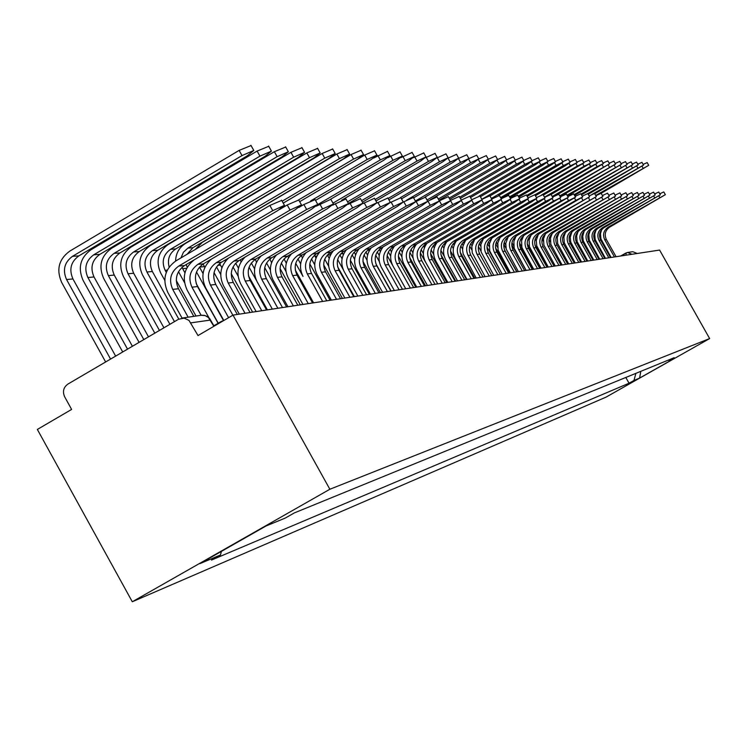 <?xml version="1.0" encoding="UTF-8"?>
<svg xmlns="http://www.w3.org/2000/svg" width="747" height="747" viewBox="0 0 747 747"><rect width="100%" height="100%" fill="white"/><g stroke="black" fill="none" stroke-linecap="round" stroke-linejoin="round"><path stroke-width="1.12" d="M233.008 315.113L198.011 335.562L188.991 320.388L184.135 318.129L178.514 319.258L67.902 384.089C63.476 387.338 62.384 391.568 64.644 396.778L71.619 409.421L37.35 429.441L132.294 601.755L605.994 397.152L709.65 338.568L329.866 489.257L233.008 315.113L659.601 250.068L709.65 338.568M620.682 256.006L627.564 252.477L632.821 251.702L637.172 253.485M132.294 601.755L329.866 489.257M221.401 551.389L220.468 554.965L199.841 563.668L266.053 525.963L285.242 518.091L294.346 512.909L674.205 357.692L669.256 360.493L674.476 358.355L639.6 378.066L633.97 380.438L635.902 373.351M220.468 554.965L211.448 560.091L629.049 383.22L633.97 380.438M625.809 377.468L629.049 383.22M668.135 360.175L669.256 360.493M640.795 371.343L639.6 378.066M182.053 318.091L167.748 292.32C162.155 279.481 164.863 269.004 175.881 260.899L269.854 205.453L281.694 200.392M178.748 266.063L184.481 265.549L277.931 210.467L284.458 205.35L272.748 210.645L178.748 266.063C170.568 272.085 168.551 279.864 172.706 289.397L188.141 317.195M184.481 265.549C176.348 271.525 174.34 279.257 178.468 288.734L193.809 316.354M105.644 361.968L61.665 282.441C56.128 269.676 58.789 259.265 69.658 251.197L239.124 150.399L251.057 145.553M115.645 356.114L72.945 278.939C68.855 269.518 70.825 261.833 78.846 255.876L247.388 155.75L253.803 150.455L242.019 155.581L72.496 256.333C64.429 262.318 62.44 270.059 66.558 279.537L110.565 359.083M279.434 209.562L287.221 204.977L298.753 200.009M197.899 264.335L203.399 263.831L295.028 209.888L301.471 204.874L290.06 210.056L197.899 264.335C189.878 270.227 187.899 277.847 191.97 287.184L208.983 317.802M201.12 315.281L187.105 290.041C181.726 277.903 184.135 267.809 194.323 259.741M218.115 323.292L197.497 286.549C193.454 277.268 195.425 269.695 203.399 263.831M298.847 207.47L303.87 204.51L315.122 199.645M216.275 262.673L221.551 262.188L311.424 209.328L317.783 204.417L306.662 209.496L216.275 262.673C208.404 268.444 206.461 275.914 210.449 285.065L228.601 317.699M223.801 320.463L205.677 287.866C200.598 276.698 202.53 267.109 211.485 259.069M221.551 262.188C213.726 267.94 211.793 275.354 215.762 284.448L232.859 315.206M122.713 351.968L83.085 280.386C77.66 267.884 80.274 257.687 90.938 249.787L257.108 151.071L268.743 146.3M132.406 346.281L94.019 276.96C90.004 267.734 91.937 260.208 99.818 254.372L265.092 156.3L271.432 151.118L259.947 156.142L93.72 254.811C85.802 260.675 83.86 268.257 87.894 277.539L127.532 349.138M139.082 342.369L103.656 278.407C98.333 266.165 100.901 256.165 111.359 248.424L274.364 151.706L285.699 147.028M148.494 336.86L114.244 275.073C110.313 266.025 112.209 258.649 119.94 252.934L282.077 156.833L288.342 151.753L277.137 156.683L114.095 253.354C106.317 259.097 104.412 266.52 108.362 275.624L143.816 339.596M316.27 206.181L330.837 199.29M233.914 261.077L238.984 260.619L327.167 208.796L333.451 203.978L322.592 208.955L233.914 261.077C226.192 266.735 224.287 274.056 228.199 283.02L245.035 313.282M239.311 314.16L223.512 285.765C218.638 275.223 220.318 265.988 228.554 258.07M238.984 260.619C231.299 266.249 229.413 273.523 233.297 282.431L250.04 312.517M332.62 205.182L345.936 198.954M250.871 259.536L255.745 259.097L342.303 208.282L348.513 203.558L337.905 208.432L250.871 259.536C243.289 265.092 241.412 272.263 245.249 281.059L261.777 310.733M256.156 311.592L240.655 283.757C235.949 273.701 237.443 264.783 245.119 257.005M255.745 259.097C248.2 264.625 246.342 271.749 250.152 280.498L266.586 309.996M348.111 204.342L360.456 198.627M267.174 258.06L271.861 257.64L356.861 207.787L362.986 203.147L352.621 207.927L267.174 258.06C259.732 263.514 257.892 270.554 261.655 279.173L277.865 308.278M272.347 309.118L257.145 281.815C252.598 272.179 253.933 263.551 261.151 255.922M271.861 257.64C264.457 263.056 262.627 270.059 266.371 278.631L282.497 307.568M154.806 333.153L123.404 276.511C118.185 264.503 120.706 254.708 130.977 247.117L290.928 152.323L301.984 147.719M163.938 327.802L133.676 273.253C129.819 264.382 131.687 257.145 139.278 251.543L298.389 157.346L304.58 152.36L293.646 157.197L133.657 251.944C126.028 257.584 124.151 264.858 128.026 273.775L159.447 330.435M169.914 324.301L142.388 274.691C137.271 262.916 139.745 253.308 149.83 245.866L306.84 152.911L317.624 148.382M178.785 319.109L152.36 271.497C148.578 262.804 150.418 255.707 157.86 250.217L314.067 157.832L320.183 152.948L309.51 157.692L152.453 250.6C144.965 256.128 143.125 263.261 146.926 272.011L174.471 321.63M164.76 280.34L160.652 272.935C155.628 261.385 158.065 251.963 167.963 244.661L322.144 153.48L332.676 149.026M169.139 267.062C167.197 259.377 169.401 253.326 175.75 248.928L329.147 158.299L335.188 153.518L324.758 158.168L170.54 249.302C163.191 254.727 161.38 261.73 165.115 270.302L166.273 272.403M176.264 280.48L196.013 316.037M362.865 203.632L374.424 198.319M282.861 256.641L287.38 256.24L370.867 207.311L376.918 202.754L366.786 207.451L282.861 256.641C275.55 261.992 273.747 268.901 277.445 277.361L293.366 305.915M287.94 306.737L273.01 279.957C268.603 270.685 269.816 262.318 276.633 254.839M287.38 256.24C280.106 261.553 278.314 268.425 281.983 276.838L297.82 305.234M175.601 261.067C175.844 253.392 179.121 247.528 185.424 243.494L336.869 154.031L347.159 149.652M187.077 254.288L192.969 247.696L343.657 158.756L349.624 154.059L339.437 158.625L187.955 248.06L183.463 252.197L180.989 257.883M196.19 283.552L218.236 323.218M181.969 267.37L184.939 272.842M184.481 282.497L178.486 271.693M186.199 264.531L187.198 267.305M376.955 203.025L387.889 198.011M297.978 255.278L302.33 254.886L384.35 206.854L390.336 202.381L380.428 206.984L297.978 255.278C290.798 260.526 289.024 267.305 292.647 275.615L308.287 303.637M302.955 304.449L288.295 278.155C284.019 269.228 285.121 261.095 291.591 253.765M302.33 254.886C295.186 260.105 293.412 266.847 297.026 275.111L312.582 302.983M195.275 249.451L202.241 242.383L351.043 154.554L361.109 150.25M283.197 203.091L357.636 159.186L363.537 154.582L353.574 159.064L282.142 201.195M203.175 263.971L204.809 267.482M204.333 266.632L199.477 267.081L203.044 273.505M223.484 320.547L196.498 272.001M390.42 202.493L400.859 197.722M312.545 253.961L316.747 253.578L397.357 206.415L403.268 202.017L393.576 206.536L312.545 253.961C305.486 259.116 303.74 265.773 307.306 273.925L322.667 301.443M295.728 263.383L303.021 276.427C298.875 267.8 299.874 259.9 306.037 252.71M316.747 253.578C309.716 258.705 307.979 265.325 311.527 273.439L326.803 300.817M283.206 203.119L364.713 155.059L374.546 150.819M299.687 201.69L371.11 159.606L376.936 155.087L367.188 159.484L298.669 199.869M219.646 263.514L221.887 267.762M216.499 266.931L220.71 274.504M237.313 314.459L214.044 272.618M209.16 261.114L209.085 260.488M403.305 202.045L413.371 197.451M326.598 252.691L330.641 252.327L409.898 205.985L415.734 201.671L406.247 206.107L326.598 252.691C319.651 257.752 317.933 264.289 321.443 272.3L336.533 299.332M331.388 300.117L317.232 274.756C313.189 266.408 314.113 258.714 319.996 251.683M330.641 252.327C323.74 257.36 322.022 263.868 325.515 271.833L340.529 298.725M373.584 158.084L387.516 151.38M315.533 200.383L384.107 160.017L389.869 155.572L380.326 159.895L310.621 200.934M235.688 263.215L238.461 268.201M233.017 266.968L238.106 276.11M252.626 312.125L231.234 273.701M225.277 261.441L225.024 260.152M415.715 201.625L425.435 197.18M340.156 251.459L344.068 251.113L421.999 205.574L427.77 201.335L418.479 205.696L340.156 251.459C333.33 256.436 331.64 262.86 335.086 270.731L349.923 297.287M344.862 298.062L330.94 273.15C327.009 265.064 327.858 257.566 333.479 250.665M344.068 251.113C337.27 256.062 335.59 262.449 339.017 270.283L353.779 296.699M387.758 157.692L400.028 151.912M330.762 199.16L396.648 160.409L402.344 156.039L392.997 160.297L317.877 204.482M251.337 263.019L254.587 268.855M249.068 267.193L256.398 280.349M267.407 309.874L248.434 275.802M241.038 261.87L240.45 259.751M427.704 201.214L437.098 196.919M353.247 250.282L357.029 249.937L433.69 205.182L439.385 201.008L430.281 205.294L353.247 250.282C346.533 255.166 344.871 261.478 348.251 269.219L362.846 295.317M357.869 296.073L344.18 271.591C340.352 263.747 341.136 256.436 346.524 249.675M357.029 249.937C350.343 254.802 348.681 261.086 352.052 268.78L366.572 294.748M400.99 157.58L412.111 152.435M341.566 200.271L408.758 160.782L414.389 156.496L405.238 160.67L332.985 203.137M266.539 262.972L270.358 269.826M264.718 267.659L286.605 306.942M256.464 262.318L255.381 259.321M259.592 256.837L259.704 257.398M439.283 200.822L448.359 196.666M365.899 249.134L369.55 248.807L444.979 204.79L450.618 200.691L441.692 204.902L365.899 249.134C359.298 253.943 357.654 260.152 360.988 267.753L375.339 293.412M370.437 294.159L356.982 270.087C353.247 262.468 353.966 255.334 359.139 248.704M369.55 248.807C362.977 253.588 361.343 259.769 364.657 267.333L378.934 292.861M413.549 157.608L423.782 152.939M348.447 203.436L420.468 161.147L426.023 156.935L417.059 161.044L347.56 201.858M281.32 263.084L285.942 271.376M280.041 268.49L300.322 304.851M271.563 262.711L269.9 259.022M273.925 256.436L274.252 257.584M450.478 200.439L459.246 196.433M378.131 248.023L381.661 247.705L455.903 204.426L461.469 200.392L452.719 204.529L378.131 248.023C371.632 252.757 370.017 258.864 373.295 266.343L387.413 291.573M382.595 292.31L369.354 268.64C365.703 261.226 366.366 254.26 371.343 247.752M381.661 247.705C375.19 252.411 373.584 258.49 376.843 265.932L390.896 291.041M425.557 157.72L435.062 153.424M362.444 202.185L431.785 161.501L437.275 157.356L428.479 161.399L361.585 200.654M295.28 270.022L313.591 302.834M286.288 263.187L284.065 258.901M287.81 255.988L288.491 257.771M461.291 200.075L469.77 196.2M389.962 246.958L393.38 246.65L466.464 204.062L471.964 200.093L463.383 204.164L389.962 246.958C383.566 251.608 381.978 257.612 385.2 264.97L399.094 289.789M394.351 290.518L381.315 267.23C377.758 260.012 378.374 253.214 383.164 246.827M393.38 246.65C387.011 251.281 385.424 257.257 388.636 264.578L402.465 289.276M437.051 157.888L445.987 153.891M375.937 200.999L442.728 161.847L448.163 157.766L439.535 161.744L375.106 199.524M309.8 263.915L330.118 300.313M301.302 255.549L302.423 257.902M300.649 263.85L297.913 258.91M304.636 253.532L304.785 254.139M471.759 199.729L479.966 195.975M401.419 245.922L404.725 245.623L476.689 203.716L482.123 199.813L473.71 203.819L401.419 245.922C395.116 250.497 393.548 256.408 396.722 263.644L410.402 288.071M405.733 288.781L392.903 265.867C389.42 258.845 389.99 252.197 394.612 245.931M404.725 245.623C398.45 250.18 396.89 256.062 400.047 263.261L413.661 287.567M448.097 158.103L456.548 154.349M388.944 199.888L453.326 162.174L458.695 158.159L450.236 162.08L388.141 198.459M323.656 264.83L342.425 298.436M314.468 255.241L315.99 258.079M314.72 264.783L311.48 258.985M317.512 253.13L317.914 254.307M481.89 199.393L489.836 195.751M412.512 244.913L415.715 244.624L486.586 203.38L491.965 199.533L483.701 203.483L412.512 244.913C406.303 249.423 404.753 255.241 407.881 262.365L421.345 286.4M416.751 287.1L404.118 264.55C400.719 257.696 401.242 251.197 405.705 245.053M415.715 244.624C409.533 249.115 407.993 254.904 411.102 261.992L424.511 285.914M458.723 158.355L466.782 154.788M401.484 198.851L463.579 162.491L468.901 158.551L460.591 162.398L400.504 197.581M337.588 266.642L354.339 296.615M327.335 255.026L329.203 258.369M328.643 266.231L324.721 259.2M330.034 252.701L330.781 254.456M491.703 199.066L499.398 195.546M423.25 243.942L426.36 243.662L496.176 203.053L501.498 199.272L493.384 203.147L423.25 243.942C417.134 248.377 415.612 254.111 418.693 261.123L431.953 284.784M427.424 285.475L414.987 263.28C411.653 256.585 412.148 250.226 416.462 244.194M426.36 243.662C420.272 248.079 418.759 253.784 421.822 260.759L435.025 284.318M468.948 158.635L476.698 155.208M413.605 197.862L473.523 162.809L478.78 158.915L470.629 162.715L406.517 200.224M342.238 252.383L343.368 254.568M339.894 254.886L342.07 258.789M343.144 269.424L337.663 259.611M501.209 198.758L508.67 195.34M433.671 242.999L436.678 242.728L505.476 202.736L510.733 199.01L502.768 202.829L433.671 242.999C427.639 247.369 426.145 253.009 429.17 259.919L442.243 283.216M437.779 283.897L425.519 262.038C422.26 255.511 422.718 249.283 426.892 243.354M436.678 242.728C430.683 247.08 429.189 252.691 432.205 259.573L445.212 282.758M478.808 158.943L486.306 155.628M425.09 197.059L483.16 163.107L488.361 159.279L480.349 163.014L415.369 201.018M354.181 252.159L355.628 254.764M352.136 254.867L354.657 259.368M369.401 294.318L350.352 260.264M510.425 198.459L517.652 195.144M443.774 242.093L446.697 241.823L514.496 202.437L519.697 198.758L511.863 202.521L443.774 242.093C437.835 246.389 436.351 251.944 439.339 258.751L452.215 281.694M447.808 282.366L435.734 260.843C432.55 254.466 432.971 248.359 437.014 242.532M446.697 241.823C440.777 246.108 439.311 251.636 442.28 258.415L455.091 281.255M488.342 159.251L495.625 156.03M430.272 199.766L492.506 163.397L497.651 159.625L489.78 163.313L427.013 199.991M365.862 252L367.571 255.063M364.069 254.951L367.01 260.208M380.419 292.637L362.911 261.347M357.458 250.955L357.141 249.862M519.361 198.17L526.374 194.948M453.569 241.206L456.408 240.945L523.245 202.138L528.381 198.515L520.687 202.222L453.569 241.206C447.714 245.446 446.258 250.917 449.199 257.612L461.889 280.218M457.547 280.881L445.651 259.676C442.523 253.438 442.924 247.462 446.837 241.739M456.408 240.945C450.581 245.165 449.124 250.618 452.056 257.285L464.69 279.789M497.605 159.55L504.664 156.422M438.956 200.243L501.573 163.677L506.662 159.97L498.931 163.593L438.274 199.019M377.254 251.935L379.233 255.474M375.732 255.175L379.28 261.515M391.12 291.003L375.862 263.747M368.99 251.281L368.374 249.573M528.036 197.89L534.843 194.762M463.084 240.338L465.839 240.095L531.733 201.849L536.822 198.282L529.259 201.933L463.084 240.338C457.313 244.521 455.875 249.909 458.779 256.51L471.282 278.78M467.006 279.434L455.278 258.546C452.215 252.449 452.579 246.585 456.38 240.964M465.839 240.095C460.087 244.25 458.658 249.619 461.543 256.193L474 278.37M506.587 159.83L513.441 156.795M449.825 199.29L510.378 163.957L515.411 160.297L507.811 163.873L449.162 198.104M388.375 251.963L390.662 256.044M387.151 255.567L392.52 265.157M380.316 251.58L379.355 249.423M536.449 197.619L543.06 194.584M472.328 239.507L474.999 239.264L539.988 201.569L545.011 198.048L537.579 201.653L472.328 239.507C466.632 243.625 465.213 248.938 468.07 255.446L480.405 277.389M476.184 278.033L463.14 253.831L462.58 249.965L462.972 246.08L465.642 240.207M474.999 239.264C469.331 243.363 467.921 248.658 470.769 255.138L483.038 276.988M515.309 160.119L521.966 157.169M460.348 198.394L518.932 164.219L523.908 160.614L516.438 164.144L459.694 197.236M399.234 252.103L401.905 256.856M398.384 256.193L415.78 287.25M391.419 251.87L390.111 249.367M393.324 246.678L393.557 247.35M544.628 197.357L551.043 194.407M481.301 238.695L483.907 238.461L547.999 201.298L552.976 197.824L545.655 201.373L481.301 238.695C475.69 242.756 474.289 247.995 477.109 254.41L489.266 276.045M485.102 276.679L472.253 252.841L471.833 246.501L474.644 239.479M483.907 238.461C478.304 242.504 476.913 247.715 479.723 254.111L491.825 275.652M523.778 160.39L530.239 157.524M470.526 197.535L527.233 164.48L532.163 160.932L524.814 164.405L469.9 196.424M409.87 252.374L413.1 258.135M409.552 257.257L425.519 285.765M402.269 252.262L400.672 249.386M403.585 246.37L404.071 247.472M552.565 197.105L558.803 194.239M490.032 237.901L492.553 237.677L560.708 197.61L553.508 201.111L490.032 237.901C484.486 241.907 483.104 247.07 485.886 253.401L497.876 274.728M493.776 275.354L481.105 251.879L480.891 244.437L483.393 238.769M492.553 237.677C487.035 241.664 485.662 246.809 488.426 253.102L500.369 274.345M532.013 160.661L538.288 157.869M480.396 196.732L535.31 164.732L540.184 161.231L532.956 164.657L479.079 196.05M420.3 252.803L437.742 283.897M413.642 246.146L414.389 247.556M412.904 252.785L411.027 249.451M560.287 196.863L566.347 194.071M498.51 237.135L500.966 236.911L568.234 197.395L561.146 200.85L498.51 237.135C493.048 241.085 491.685 246.174 494.421 252.421L506.251 273.449M486.969 246.977L502.199 274.074L489.715 250.945L489.481 243.653L491.899 238.088M500.966 236.911C495.522 240.842 494.169 245.922 496.895 252.131L508.679 273.085M540.006 160.922L546.113 158.205M489.948 195.957L543.162 164.975L547.981 161.52L540.865 164.9L481.834 199.29M430.599 253.494L446.874 282.506M423.493 245.978L424.455 247.696M423.353 253.504L421.168 249.61M425.547 244.185L425.827 244.885M567.795 196.62L573.687 193.912M506.765 236.388L509.155 236.173L575.545 197.189L568.57 200.598L506.765 236.388C501.368 240.282 500.023 245.305 502.731 251.459L514.394 272.207M510.406 272.823L498.081 250.03L497.838 242.896L500.173 237.425M509.155 236.173C503.777 240.048 502.442 245.053 505.131 251.188L516.756 271.852M547.784 161.175L553.723 158.541M498.51 195.639L550.8 165.218L555.572 161.81L548.569 165.143L491.349 198.45M440.926 254.699L455.763 281.152M433.139 245.856L434.287 247.892M433.708 254.531L431.103 249.89M434.959 243.952L435.464 244.979L433.727 245.147M575.097 196.396L580.83 193.753M514.795 235.66L517.12 235.454L582.66 196.993L575.797 200.355L514.795 235.66C509.463 239.507 508.137 244.465 510.808 250.534L522.321 271.002M518.381 271.6L506.233 249.153L505.775 243.317L508.221 236.78M517.12 235.454C511.816 239.283 510.49 244.213 513.152 250.264L524.618 270.647M555.357 161.427L561.128 158.859M501.144 198.655L558.224 165.442L562.958 162.09L556.057 165.376L500.583 197.656M444.185 243.774L444.904 245.063M442.579 245.81L443.905 248.181M444.241 256.342L440.861 250.329M582.202 196.172L587.786 193.604M522.611 234.96L524.87 234.754L589.588 196.797L522.611 234.96C517.354 238.751 516.037 243.643 518.679 249.629L530.043 269.826M526.149 270.414L514.16 248.284L513.88 241.44L516.056 236.155M524.87 234.754C519.641 238.526 518.334 243.401 520.958 249.367L532.275 269.48M562.715 161.669L568.336 159.167M510.089 197.871L565.46 165.675L570.138 162.36L563.35 165.61L509.547 196.891M453.233 243.643L454.12 245.212M451.804 245.838L453.326 248.555M466.511 279.509L450.506 250.992M589.112 195.957L594.556 193.454M530.221 234.269L532.424 234.072L596.339 196.61L530.221 234.269C525.029 238.013 523.731 242.84 526.336 248.751L537.551 268.677M533.713 269.265L521.892 247.453L521.583 240.739L523.684 235.557M532.424 234.072C527.251 237.798 525.963 242.607 528.559 248.49L539.736 268.35M569.886 161.912L575.358 159.475M518.773 197.124L577.132 162.622L570.447 165.825L518.241 196.172M462.094 243.569L463.14 245.418M460.834 245.95L462.589 249.068M474.831 278.248L460.143 252.094M455.128 242.924L454.811 242.056M595.854 195.751L601.148 193.305L648.723 165.32L595.704 195.481M537.635 233.596L539.782 233.4L602.913 196.424L537.635 233.596C532.508 237.294 531.229 242.056 533.797 247.892L544.871 267.566M541.08 268.145L529.408 246.631L529.091 240.067L531.108 234.969M539.782 233.4C534.675 237.079 533.405 241.832 535.963 247.64L547 267.239M576.871 162.146L582.193 159.765M527.195 196.414L583.949 162.874L577.366 166.039L526.682 195.49M470.769 243.559L471.964 245.698M469.686 246.155L471.73 249.787M463.934 243.158L463.411 241.972M602.409 195.546L607.572 193.165M544.862 232.943L546.953 232.756L609.309 196.246L544.862 232.943C539.792 236.594 538.531 241.29 541.071 247.052L552.005 266.474M548.261 267.043L536.748 245.838L536.262 240.478L538.344 234.409M546.953 232.756C541.911 236.388 540.651 241.076 543.181 246.809L554.078 266.156M583.668 162.37L588.86 160.054M535.384 195.733L590.597 163.126L584.098 166.254L534.88 194.836M479.257 243.625L480.629 246.071M478.388 246.482L480.863 250.889M472.599 243.363L471.861 241.953M608.805 195.35L613.829 193.034M551.902 232.308L553.947 232.121L615.556 196.078L551.902 232.308C546.897 235.912 545.655 240.553 548.158 246.239L558.961 265.418M555.254 265.979L543.891 245.063L543.536 238.769L545.403 233.858M553.947 232.121C548.961 235.707 547.719 240.338 550.212 246.006L560.978 265.11M590.298 162.594L595.35 160.334M543.349 195.088L597.068 163.369L590.662 166.46L541.398 195.051M487.576 243.765L489.154 246.575M481.096 243.625L480.172 241.972M615.042 195.163L619.935 192.894M558.765 231.682L560.764 231.505L621.635 195.901L558.765 231.682C553.826 235.24 552.593 239.824 555.068 245.446L565.74 264.382M562.08 264.942L550.866 244.316L550.492 238.153L552.285 233.325M560.764 231.505C555.833 235.053 554.61 239.619 557.075 245.212L567.701 264.083M596.75 162.818L601.68 160.614M551.081 194.472L603.38 163.612L597.068 166.656L544.507 197.152M495.747 244.008L497.577 247.276M495.504 247.761L509.659 272.935M489.425 243.952L488.342 242.019M490.658 239.068L490.947 239.647M621.112 194.976L625.893 192.763M565.47 231.075L567.412 230.907L627.573 195.742L565.47 231.075C560.586 234.595 559.363 239.124 561.809 244.671L572.351 263.374M568.738 263.924L557.664 243.578L557.271 237.546L558.989 232.812M567.412 230.907C562.547 234.409 561.333 238.919 563.761 244.446L574.266 263.084M603.053 163.033L607.862 160.876M557.159 194.724L609.533 163.845L552.22 196.489M503.786 244.362L506.027 248.349M498.445 238.928L498.875 239.712M504.328 249.405L516.943 271.824M497.605 244.372L496.353 242.149M627.041 194.799L631.701 192.642M572.006 230.487L573.901 230.319L633.363 195.574L572.006 230.487C567.178 233.96 565.974 238.433 568.383 243.914L578.804 262.393M575.227 262.935L564.293 242.859L563.892 236.958L565.535 232.308M573.901 230.319C569.093 233.774 567.888 238.237 570.297 243.69L580.671 262.104M609.197 163.238L613.885 161.137M560.175 196.657L615.547 164.069L559.718 195.854M511.742 244.895L526.103 270.423M506.083 238.825L506.643 239.815M505.672 244.932L504.225 242.355M632.83 194.622L637.359 192.483L639.021 195.415L578.383 229.908C573.612 233.344 572.417 237.761 574.807 243.177L585.097 261.431M578.383 229.908L580.232 229.74L639.021 195.415M581.568 261.964L570.773 242.168L570.241 237.359L571.931 231.822M580.232 229.74C575.479 233.157 574.294 237.565 576.665 242.962L586.927 261.151M615.192 163.444L619.767 161.399M567.459 196.031L621.401 164.284L567.01 195.238M514.879 237.182L515.159 237.695M519.697 245.772L532.984 269.378M513.581 238.779L514.253 239.964M513.675 245.707L511.956 242.663M638.47 194.453L642.915 192.399M584.612 229.348L586.414 229.189L644.53 195.266L584.612 229.348C579.896 232.737 578.71 237.107 581.073 242.458L591.241 260.488M587.758 261.02L577.095 241.486L576.656 235.837L578.159 231.355M586.414 229.189C581.717 232.56 580.54 236.911 582.893 242.243L593.034 260.217M621.046 163.649L625.51 161.641M574.555 195.434L627.125 164.499L574.116 194.659M522.097 237.079L522.489 237.77M520.92 238.779L521.705 240.17M521.751 246.921L519.604 243.111M643.979 194.285L648.303 192.25L649.918 195.116L590.69 228.797C586.021 232.149 584.864 236.463 587.189 241.748L597.245 259.573M590.69 228.797L592.455 228.638L649.918 195.116M593.8 260.105L583.267 240.823L582.725 236.22L584.257 230.898M592.455 228.638C587.805 231.972 586.647 236.276 588.972 241.552L598.991 259.312M626.752 163.845L631.112 161.884M581.455 194.855L632.718 164.714L581.035 194.099M529.184 237.004L529.679 237.882M528.129 238.825L529.025 240.431M540.921 268.164L527.195 243.774M649.367 194.127L653.597 192.166M596.629 228.265L598.356 228.106L655.184 194.967L596.629 228.265C592.016 231.57 590.868 235.837 593.174 241.066L603.109 258.686M599.701 259.2L589.299 240.17L588.832 234.763L590.205 230.45M598.356 228.106C593.762 231.402 592.614 235.66 594.911 240.861L604.818 258.425M632.336 164.041L636.593 162.127M588.188 194.304L638.171 164.919L587.768 193.566L589.588 196.797M536.131 236.986L536.729 238.041M535.197 238.947L536.234 240.777M547.42 267.174L534.899 244.932M530.221 236.566L529.987 236.024M654.624 193.968L658.761 192.054M602.427 227.732L604.118 227.583L660.329 194.818L602.427 227.732C597.871 231.01 596.732 235.23 599.01 240.394L608.842 257.808M605.472 258.322L595.191 239.535L594.715 234.259L596.013 230.029M604.118 227.583C599.57 230.842 598.44 235.053 600.709 240.198L610.504 257.556M637.779 164.228L641.944 162.36M594.743 193.781L643.512 165.124L591.773 194.537M542.948 237.004L543.639 238.237M542.154 239.133L543.33 241.225M537.168 236.734L536.794 236.015M659.76 193.818L663.784 191.914L665.353 194.678L608.105 227.219C603.595 230.459 602.465 234.633 604.725 239.74L614.445 256.959M608.105 227.219L609.748 227.069L665.353 194.678M611.111 257.463L600.952 238.919L600.457 233.755L601.69 229.609M609.748 227.069C605.257 230.3 604.136 234.455 606.377 239.544L616.07 256.707M643.111 164.415L647.173 162.585M549.643 237.088L550.436 238.508M548.998 239.404L550.38 241.851M543.993 236.911L543.508 236.033M620.692 255.997L625.743 253.102M220.804 322.246L221.392 321.415M210.654 320.033L190.952 322.844M213.875 326.299L208.385 317.466L205.098 315.579L201.074 315.29M631.962 254.288L627.564 252.477L625.781 253.074L626.341 255.138M272.748 210.645L269.854 205.453M172.706 289.397L178.468 288.734M242.019 155.581L239.124 150.399M72.945 278.939L66.558 279.537M78.846 255.876L72.496 256.333M290.06 210.056L287.221 204.977M191.97 287.184L197.497 286.549M306.662 209.496L303.87 204.51M210.449 285.065L215.762 284.448M259.947 156.142L257.108 151.071M94.019 276.96L87.894 277.539M99.818 254.372L93.72 254.811M277.137 156.683L274.364 151.706M114.244 275.073L108.362 275.624M119.94 252.934L114.095 253.354M322.592 208.955L319.865 204.071M228.199 283.02L233.297 282.431M337.905 208.432L335.226 203.651M245.249 281.059L250.152 280.498M352.621 207.927L349.998 203.24M261.655 279.173L266.371 278.631M293.646 157.197L290.928 152.323M133.676 273.253L128.026 273.775M139.278 251.543L133.657 251.944M309.51 157.692L306.84 152.911M152.36 271.497L146.926 272.011M157.86 250.217L152.453 250.6M324.758 158.168L322.144 153.48M167.291 270.097L165.115 270.302M175.75 248.928L170.54 249.302M366.786 207.451L364.209 202.848M277.445 277.361L281.983 276.838M339.437 158.625L336.869 154.031M186.666 268.285L182.613 268.668M192.969 247.696L187.955 248.06M380.428 206.984L377.898 202.465M292.647 275.615L297.026 275.111M353.574 159.064L351.043 154.554M393.576 206.536L391.083 202.101M307.306 273.925L311.527 273.439M367.188 159.484L364.713 155.059M220.421 265.12L217.704 265.381M406.247 206.107L403.8 201.755M321.443 272.3L325.515 271.833M380.326 159.895L377.889 155.553M235.931 263.672L235.212 263.738M418.479 205.696L416.079 201.41M335.086 270.731L339.017 270.283M392.997 160.297L390.597 156.02M430.281 205.294L427.919 201.083M348.251 269.219L352.052 268.78M405.238 160.67L402.876 156.478M441.692 204.902L439.367 200.775M360.988 267.753L364.657 267.333M417.059 161.044L414.734 156.917M452.719 204.529L450.656 200.85M373.295 266.343L376.843 265.932M428.479 161.399L426.201 157.337M463.383 204.164L461.422 200.672M385.2 264.97L388.636 264.578M439.535 161.744L437.294 157.748M302.666 257.416L302.18 257.463M473.71 203.819L471.824 200.467M396.722 263.644L400.047 263.261M450.236 162.08L448.041 158.177M316.877 256.09L314.982 256.268M483.701 203.483L481.89 200.261M407.881 262.365L411.102 261.992M460.591 162.398L458.481 158.653M330.604 254.802L327.373 255.1M493.384 203.147L491.638 200.056M418.693 261.123L421.822 260.759M470.629 162.715L468.602 159.111M342.854 253.653L340.725 253.859M502.768 202.829L501.088 199.851M429.17 259.919L432.205 259.573M480.349 163.014L478.397 159.55M354.395 252.57L353.742 252.635M511.863 202.521L510.248 199.645M439.339 258.751L442.28 258.415M489.78 163.313L487.894 159.961M520.687 202.222L519.128 199.449M449.199 257.612L452.056 257.285M498.931 163.593L497.11 160.362M529.259 201.933L527.746 199.253M458.779 256.51L461.543 256.193M507.811 163.873L506.055 160.754M537.579 201.653L536.113 199.057M468.07 255.446L470.769 255.138M516.438 164.144L514.73 161.128M545.655 201.373L544.246 198.87M477.109 254.41L479.723 254.111M524.814 164.405L523.161 161.483M553.508 201.111L552.136 198.674M485.886 253.401L488.426 253.102M532.956 164.657L531.36 161.828M414.697 246.93L414.062 246.986M561.146 200.85L559.82 198.497M494.421 252.421L496.895 252.131M540.865 164.9L539.325 162.164M425.239 245.94L423.558 246.099M568.57 200.598L567.281 198.31M502.731 251.459L505.131 251.188M548.569 165.143L547.065 162.482M575.797 200.355L574.546 198.132M510.808 250.534L513.152 250.264M556.057 165.376L554.601 162.799M444.381 244.148L443.783 244.204M582.828 200.112L581.614 197.964M518.679 249.629L520.958 249.367M563.35 165.61L561.931 163.098M589.682 199.879L588.496 197.787M526.336 248.751L528.559 248.49M570.447 165.825L569.074 163.397M596.349 199.654L595.2 197.619M533.797 247.892L535.963 247.64M577.366 166.039L576.03 163.677M602.848 199.43L601.727 197.46M541.071 247.052L543.181 246.809M584.098 166.254L582.8 163.957M609.178 199.216L608.095 197.301M548.158 246.239L550.212 246.006M590.662 166.46L589.402 164.219M615.36 199.01L614.295 197.143M555.068 245.446L557.075 245.212M597.068 166.656L595.835 164.48M621.383 198.805L620.346 196.984M561.809 244.671L563.761 244.446M603.315 166.852L602.119 164.732M499.22 239.012L498.52 239.077M627.256 198.599L626.257 196.834M568.383 243.914L570.297 243.69M609.403 167.039L608.235 164.975M507.344 238.246L506.513 238.321M632.989 198.413L632.009 196.685M574.807 243.177L576.665 242.962M615.351 167.225L614.211 165.218M515.057 237.527L514.515 237.574M638.592 198.216L637.639 196.536M581.073 242.458L582.893 242.243M621.159 167.412L620.047 165.451M644.054 198.03L643.13 196.396M587.189 241.748L588.972 241.552M626.826 167.589L625.743 165.675M649.395 197.852L648.489 196.256M593.174 241.066L594.911 240.861M632.364 167.758L631.308 165.899M654.605 197.675L653.728 196.116M599.01 240.394L600.709 240.198M637.77 167.926L636.743 166.114M659.704 197.497L658.845 195.975M604.725 239.74L606.377 239.544M643.055 168.094L642.056 166.32M223.885 320.444L221.261 321.453M221.103 321.546L213.847 325.785M214.072 326.178L209.683 318.567L207.349 316.523L204.463 315.374L201.373 315.243L181.838 318.119M281.563 200.168L284.458 205.35M250.917 145.291L253.803 150.455M298.632 199.804L301.471 204.874M315.01 199.449L317.783 204.417M268.603 146.057L271.432 151.118M285.569 146.795L288.342 151.753M330.734 199.113L333.451 203.978M345.842 198.786L348.513 203.558M360.362 198.469L362.986 203.147M301.863 147.504L304.58 152.36M317.512 148.186L320.183 152.948M332.574 148.849L335.188 153.518M374.35 198.17L376.918 202.754M347.056 149.475L349.624 154.059M387.805 197.871L390.336 202.381M361.016 150.082L363.537 154.582M400.784 197.591L403.268 202.017M374.462 150.67L376.936 155.087M413.296 197.32L415.734 201.671M387.432 151.239L389.869 155.572M425.37 197.059L427.77 201.335M399.953 151.781L402.344 156.039M437.032 196.806L439.385 201.008M412.036 152.304L414.389 156.496M448.293 196.564L450.618 200.691M423.717 152.818L426.023 156.935M459.19 196.33L461.469 200.392M435.006 153.303L437.275 157.356M469.723 196.106L471.964 200.093M445.922 153.779L448.163 157.766M479.919 195.882L482.123 199.813M456.492 154.246L458.695 158.159M489.789 195.667L491.965 199.533M466.726 154.685L468.901 158.551M499.351 195.462L501.498 199.272M476.642 155.124L478.78 158.915M508.623 195.266L510.733 199.01M486.25 155.544L488.361 159.279M517.615 195.07L519.697 198.758M495.578 155.946L497.651 159.625M526.336 194.883L528.381 198.515M504.617 156.338L506.662 159.97M534.805 194.696L536.822 198.282M513.394 156.721L515.411 160.297M543.022 194.519L545.011 198.048M521.92 157.094L523.908 160.614M551.015 194.351L552.976 197.824M530.202 157.458L532.163 160.932M558.775 194.183L560.708 197.61M538.251 157.804L540.184 161.231M566.319 194.015L568.234 197.395M546.076 158.149L547.981 161.52M573.659 193.856L575.545 197.189M553.695 158.476L555.572 161.81M580.802 193.706L582.66 196.993M561.1 158.803L562.958 162.09M568.308 159.111L570.138 162.36M594.528 193.408L596.339 196.61M575.33 159.419L577.132 162.622M601.12 193.268L602.913 196.424M582.165 159.718L583.949 162.874M607.544 193.128L609.309 196.246M588.832 160.007L590.597 163.126M613.81 192.987L615.556 196.078M595.331 160.297L597.068 163.369M619.917 192.857L621.635 195.901M601.662 160.568L603.38 163.612M625.874 192.735L627.573 195.742M607.834 160.838L609.533 163.845M631.682 192.605L633.363 195.574M613.866 161.1L615.547 164.069M619.749 161.361L621.401 164.284M642.896 192.362L644.53 195.266M625.491 161.604L627.125 164.499M631.094 161.856L632.718 164.714M653.578 192.128L655.184 194.967M636.575 162.09L638.171 164.919M658.742 192.026L660.329 194.818M641.925 162.323L643.512 165.124M647.154 162.557L648.723 165.32"/></g></svg>
